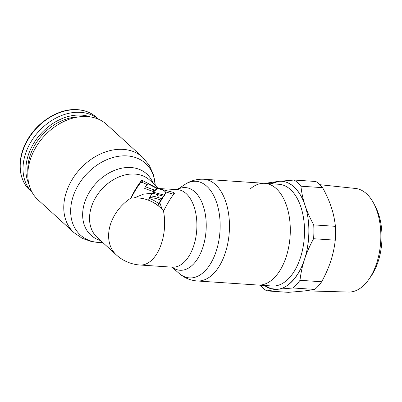 <?xml version="1.0" encoding="UTF-8"?>
<svg xmlns="http://www.w3.org/2000/svg" width="402" height="402" viewBox="0 0 402 402"><rect width="100%" height="100%" fill="white"/><g stroke="black" fill="none" stroke-linecap="round" stroke-linejoin="round"><path stroke-width="0.6" d="M98.54 119.238A49.381 37.155 132.4 0 0 80.586 112.339A49.381 37.155 132.4 0 0 31.225 141.424A49.381 37.155 132.4 0 0 31.999 192.146M286.184 256.823A50.974 28.793 93.8 0 1 257.978 285.048A50.974 28.793 -86.2 0 0 286.184 256.823A50.974 28.793 -86.2 0 0 264.787 183.332A50.974 28.793 93.8 0 1 286.184 256.823M73.943 232.612L37.994 199.804A50.974 38.351 -47.6 0 1 30.386 159.348A50.974 38.351 -47.6 0 1 64.637 121.108A50.974 38.351 -47.6 0 1 106.711 124.504L142.66 157.313A50.974 38.351 132.4 0 0 100.6 153.906A50.974 38.351 132.4 0 0 66.345 192.116A50.974 38.351 132.4 0 0 66.335 192.151A50.974 38.351 132.4 0 0 73.943 232.612L82.425 238.431L92.204 241.788L102.806 242.567M131.152 197.98C134.806 190.975 138.047 185.764 140.886 182.347L142.233 182.402L147.092 184.538M163.453 210.377L162.614 209.899A34.572 32.2 40.9 0 0 131.957 198.121L131.122 197.96L131.082 197.312C134.971 189.824 138.424 184.267 141.444 180.639L142.926 180.739L157.207 188.201A1.859 1.734 -139.1 0 0 158.006 188.503L177.453 189.618A38.868 21.954 -86.2 0 1 193.764 245.652A38.868 21.954 -86.2 0 1 172.262 267.174L172.312 267.179M164.076 195.101L163.508 196.829L164.684 195.251L165.483 193.111L164.076 195.101L155.187 192.729A38.868 21.954 -86.2 0 0 153.931 191.473L157.499 188.699A1.874 1.749 40.9 0 1 156.815 188.437L153.931 191.473A38.868 29.245 132.4 0 0 153.654 191.458A77.692 10.301 -69.1 0 1 154.468 190.548L153.594 189.744L153.036 191.458L153.469 191.679M164.684 195.251L165.247 193.538C166.162 191.608 164.011 190.071 158.785 188.935L157.499 188.699M174.523 193.176L173.614 192.432L158.006 188.503M157.207 188.201L158.564 188.211L149.685 180.111A38.868 29.245 132.4 0 0 117.6 177.518A38.868 29.245 132.4 0 0 91.485 206.678A38.868 29.245 132.4 0 0 97.289 237.527L116.369 254.943A38.868 38.868 0 0 0 139.971 265.013A38.868 21.954 -86.2 0 0 161.478 243.491A38.868 21.954 -86.2 0 0 163.358 210.362L164.101 209.99C168.001 202.477 171.463 196.895 174.488 193.231M149.182 198.347A35.768 33.316 -139.1 0 1 158.745 203.608A37.396 4.96 110.9 0 1 160.343 200.814A69.782 9.251 -69.1 0 1 160.805 200.055L159.82 199.688A36.748 33.286 -21.6 0 0 149.634 197.538A38.863 5.151 -69.1 0 0 149.182 198.347L148.574 200.216A33.678 31.371 -139.1 0 1 158.107 205.568A35.401 4.693 110.9 0 1 159.735 202.678A65.566 8.693 -69.1 0 1 160.202 201.894L160.805 200.055M163.302 196.191L161.669 198.663A264.501 239.577 158.4 0 0 158.755 197.668A37.527 33.994 158.4 0 0 150.579 195.92A38.863 5.151 -69.1 0 1 152.263 193.287A38.542 34.909 -21.6 0 1 156.433 194.196L163.302 196.191L162.735 197.94L161.081 200.467A248.245 224.854 158.4 0 0 160.71 200.337M158.564 188.211L158.946 188.377M153.594 189.744L145.283 186.744L147.881 183.709L156.815 188.437M155.187 192.729A38.788 35.135 158.4 0 0 153.016 192.251A38.863 5.151 -69.1 0 1 153.654 191.458M163.508 196.829L163.132 196.724M153.016 192.251L152.654 193.352M173.614 192.432L173.056 194.141L173.569 194.382M173.056 194.141L165.202 191.764M152.725 193.146L143.439 194.171L134.072 197.935M145.283 186.744L144.72 188.463L153.036 191.458M150.579 195.92L150.041 197.568M161.669 198.663L161.081 200.467M158.745 203.608L158.107 205.568M319.871 184.694L355.489 188.463A51.923 29.331 93.8 0 1 373.95 203.794A51.923 29.331 93.8 0 1 376.649 263.27A51.923 29.331 93.8 0 1 368.895 279.315A51.923 29.331 93.8 0 1 348.554 292.053L305.6 290.837M368.895 279.315L371.036 276.239A47.511 26.839 -86.2 0 0 378.131 261.551A47.511 26.839 -86.2 0 0 375.664 207.136L373.95 203.794M264.556 285.485L270.923 288.646L277.631 289.259C290.48 288.435 301.51 270.365 304.49 259.33C307.736 250.381 311.037 230.391 306.982 212.663C302.847 192.694 291.068 179.825 278.702 181.362L271.37 183.769M260.355 285.204A58.938 33.296 93.8 0 0 266.712 290.887L288.395 292.339L303.862 291.038L314.781 289.43A58.938 33.296 93.8 0 0 321.68 281.752C325.63 274.481 328.655 267.601 330.745 261.114C332.891 254.632 334.399 247.652 335.273 240.175A58.938 33.296 93.8 0 0 335.409 226.331C334.68 219.572 333.303 213.181 331.283 207.146C329.313 201.116 326.419 194.623 322.61 187.659A58.938 33.296 93.8 0 0 315.851 181.493L294.169 180.041A58.938 33.296 93.8 0 1 300.927 186.206L322.61 187.659M321.68 281.752L299.992 280.3C300.867 272.822 302.374 265.843 304.52 259.36C306.61 252.873 309.635 245.994 313.585 238.723L335.273 240.175M299.992 280.3A58.938 33.296 93.8 0 1 293.098 287.978L314.781 289.43M266.712 290.887L277.631 289.279L293.098 287.978M264.446 285.48A54.159 30.597 -86.2 0 0 277.631 289.279A54.159 30.597 -86.2 0 0 304.52 259.36A54.159 30.597 -86.2 0 0 305.053 205.392A54.159 30.597 -86.2 0 0 278.702 181.342A54.159 30.597 -86.2 0 0 271.26 183.764M304.359 259.712L304.49 259.33M203.96 179.257C197.01 178.905 190.648 180.654 184.87 184.498A48.411 27.351 93.8 0 1 214.402 197.01A48.411 27.351 93.8 0 1 216.251 251.054A48.411 27.351 93.8 0 1 216.241 251.084A48.411 27.351 93.8 0 1 178.925 273.234C184.141 277.817 190.216 280.395 197.146 280.973A50.974 28.793 93.8 0 0 225.351 252.747A50.974 28.793 93.8 0 0 225.361 252.717A50.974 28.793 93.8 0 0 203.96 179.257L264.787 183.332A50.974 28.793 -86.2 0 0 250.451 188.754M294.169 180.041L278.702 181.342L267.782 182.95A58.938 33.296 93.8 0 0 267.169 183.488M313.585 238.723A58.938 33.296 93.8 0 0 313.721 224.879C309.912 217.914 307.022 211.422 305.053 205.392C303.033 199.357 301.656 192.965 300.927 186.206M313.721 224.879L335.409 226.331M32.039 192.216L30.075 190.427A49.381 37.155 -47.6 0 1 28.029 139.544A49.381 37.155 -47.6 0 1 77.797 109.791A49.381 37.155 -47.6 0 1 96.646 117.479L98.611 119.268M90.239 116.892A47.702 35.894 132.4 0 0 81.495 115.113A47.702 35.894 132.4 0 0 37.456 137.871A47.702 35.894 132.4 0 0 28.909 184.096M78.501 116.937A46.049 34.647 132.4 0 0 27.884 172.408M177.237 189.603A41.426 23.401 93.8 0 1 201.688 201.869A41.426 23.401 93.8 0 1 202.879 247.315A41.426 23.401 93.8 0 1 172.046 267.159M142.66 157.313L149.227 165.222L153.458 174.649L155.207 185.151A48.411 36.426 132.4 0 0 119.087 156.217A48.411 36.426 132.4 0 0 73.104 196.503A48.411 36.426 132.4 0 0 73.094 196.538A48.411 36.426 132.4 0 0 102.791 242.552M100.606 240.557A41.426 31.17 -47.6 0 1 84.732 202.291A41.426 31.17 -47.6 0 1 118.927 168.87A41.426 31.17 -47.6 0 1 153.006 183.141M141.444 180.639L140.886 182.347M116.369 254.943A38.868 29.245 -47.6 0 1 110.57 224.09A38.868 29.245 -47.6 0 1 131.122 197.96M160.343 200.814A38.868 21.954 -86.2 0 0 159.82 199.688M158.755 197.668A38.868 21.954 -86.2 0 0 156.433 194.196M161.865 209.09A36.954 20.879 -86.2 0 0 159.735 202.678M142.926 180.739L142.368 182.453M197.146 280.973L272.194 285.998A50.974 28.793 -86.2 0 0 300.279 258.134A50.974 28.793 -86.2 0 0 300.4 257.772A50.974 28.793 -86.2 0 0 279.003 184.282L264.787 183.332M30.075 190.427C18.261 180.036 16.783 159.478 26.447 141.76C36.487 122.198 58.923 108.053 77.506 109.661C85.083 110.208 91.465 112.811 96.646 117.479M171.961 267.154L178.925 273.234M139.971 265.013L172.262 267.174M177.156 189.598L184.87 184.498"/></g></svg>
